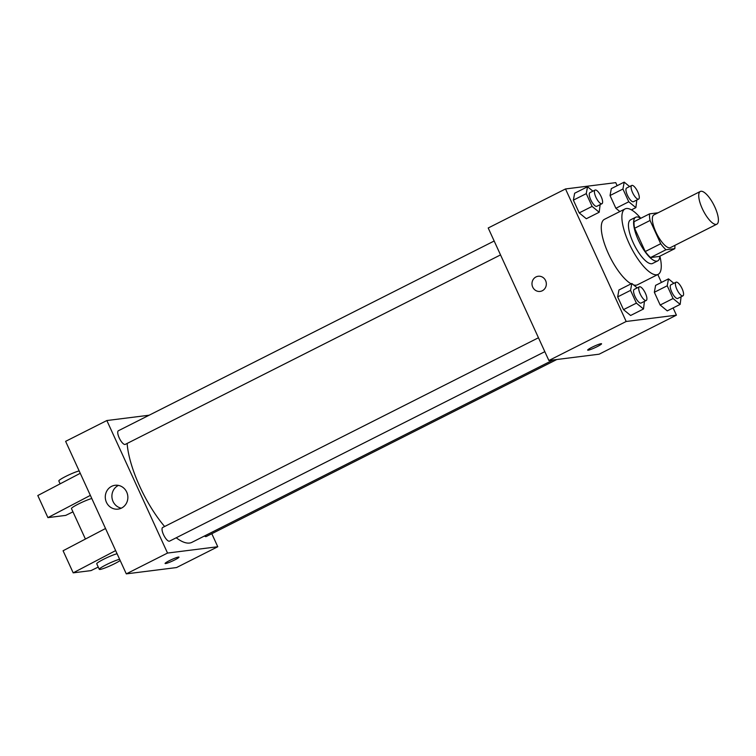 <?xml version="1.0" encoding="UTF-8"?>
<svg xmlns="http://www.w3.org/2000/svg" width="756" height="756" viewBox="0 0 756 756"><rect width="100%" height="100%" fill="white"/><g stroke="black" fill="none" stroke-linecap="round" stroke-linejoin="round"><path stroke-width="1.13" d="M716.149 224.39A18.333 6.001 -116.8 0 1 702.74 209.582A18.333 6.001 -116.8 0 1 700.311 191.466A18.333 6.001 -116.8 0 1 713.929 205.122A18.333 6.001 -116.8 0 1 716.83 224.192A18.333 6.001 -116.8 0 1 716.149 224.39M716.83 224.192L670.449 247.609A18.333 6.001 -116.8 0 1 669.769 247.807A18.333 6.001 -116.8 0 1 656.359 232.999A18.333 6.001 -116.8 0 1 653.931 214.884L700.311 191.466M658.089 212.786L649.565 213.853A23.653 7.749 -116.8 0 0 650.065 220.478L660.706 243.725A23.653 7.749 -116.8 0 0 665.998 249.745L674.815 248.639A23.653 7.749 -116.8 0 0 674.824 245.398M650.065 220.478L634.605 228.284L645.246 251.531L660.706 243.725M665.998 249.745L650.538 257.55L659.355 256.445L674.815 248.639M650.538 257.55A23.653 7.749 -116.8 0 1 645.246 251.531M634.605 228.284A23.653 7.749 -116.8 0 1 634.104 221.659L649.565 213.853M640.71 218.323A24.438 8.004 63.2 0 0 635.711 217.237A24.438 8.004 63.2 0 0 638.357 240.106A24.438 8.004 63.2 0 0 657.748 260.867A24.438 8.004 63.2 0 0 659.837 256.199M657.748 260.867L652.589 263.466A24.438 8.004 -116.8 0 1 651.691 263.74A24.438 8.004 -116.8 0 1 633.207 242.704A24.438 8.004 -116.8 0 1 630.561 219.835L635.711 217.237M659.875 256.18A36.657 12.001 -116.8 0 1 658.098 274.381A36.657 12.001 -116.8 0 1 656.747 274.787A36.657 12.001 -116.8 0 1 629.918 245.152A36.657 12.001 -116.8 0 1 625.051 208.93A36.657 12.001 -116.8 0 1 640.757 218.304M658.098 274.381L637.488 284.785A36.657 12.001 -116.8 0 1 636.127 285.192A36.657 12.001 -116.8 0 1 633.556 284.917M631.109 283.84A36.657 12.001 -116.8 0 1 606.803 249.962A36.657 12.001 -116.8 0 1 604.441 219.334L625.051 208.93M592.902 191.164L587.525 186.741L574.636 193.243L573.369 200.142L579.209 212.899L586.316 218.749L599.196 212.247L600.141 204.621M629.578 186.552L624.201 182.13L611.311 188.631L610.045 195.53L615.885 208.287L619.854 211.557L615.885 208.287L628.765 201.786L635.872 207.635L636.817 200.009M617.142 185.692L615.743 182.64L565.507 188.953L626.176 321.48L676.422 315.167L673.105 307.938M661.434 282.432L657.814 274.522M637.195 287.913L631.818 283.481L618.937 289.983L617.661 296.891L623.502 309.639L630.608 315.488L643.498 308.987L644.433 301.37M673.87 283.302L668.493 278.87L655.603 285.371L654.337 292.279L660.177 305.027L667.283 310.877L680.164 304.375L681.109 296.758M565.507 188.953L488.206 227.991L548.875 360.508L626.176 321.48M542.317 290.748A7.636 7.163 82.8 0 1 540.105 291.419A7.636 7.163 82.8 0 1 532.044 284.738A7.636 7.163 82.8 0 1 538.206 276.261A7.636 7.163 82.8 0 1 546.021 281.742A7.636 7.163 82.8 0 1 542.317 290.748M548.875 360.508L599.121 354.195L676.422 315.167M601.559 343.763A7.636 0.841 -24.6 0 1 596.106 347.165A7.636 0.841 -24.6 0 1 588.168 350.198A7.636 0.841 -24.6 0 1 587.667 350.123A7.636 0.841 -24.6 0 1 594.263 346.182A7.636 0.841 -24.6 0 1 601.559 343.763A7.636 0.841 -24.6 0 1 596.115 347.165A7.636 0.841 -24.6 0 1 588.168 350.198A7.636 0.841 -24.6 0 1 587.667 350.123M540.105 291.419A7.636 7.163 82.8 0 1 532.044 284.738A7.636 7.163 82.8 0 1 538.206 276.261M553.071 359.988L191.939 542.326A65.744 21.527 -116.8 0 1 189.51 543.054A65.744 21.527 -116.8 0 1 176.205 537.771M164.628 526.507A65.744 21.527 -116.8 0 1 127.131 443.441M204.432 536.013A7.636 2.504 63.2 0 0 206.237 536.524L556.803 359.516M500.529 254.914L125.269 444.386A7.636 2.504 -116.8 0 1 124.986 444.471A7.636 2.504 -116.8 0 1 119.401 438.3A7.636 2.504 -116.8 0 1 118.38 430.75L494.169 241.013M544.83 351.663L169.561 541.135A7.636 2.504 -116.8 0 1 169.278 541.22A7.636 2.504 -116.8 0 1 163.693 535.04A7.636 2.504 -116.8 0 1 162.672 527.499L538.461 337.762M149.159 415.214L106.851 420.534L167.53 553.061L217.766 546.739L211.803 533.708M121.546 508.06A12.011 11.274 82.8 0 1 118.078 509.119A12.011 11.274 82.8 0 1 105.386 498.61A12.011 11.274 82.8 0 1 115.073 485.286A12.011 11.274 82.8 0 1 127.377 493.895A12.011 11.274 82.8 0 1 121.546 508.06M167.53 553.061L126.299 573.87L65.621 441.343L106.851 420.534M118.446 485.399A12.011 11.274 -97.2 0 0 112.001 497.779A12.011 11.274 -97.2 0 0 121.319 508.174M126.299 573.87L176.535 567.558L217.766 546.739M169.42 560.64A7.636 0.841 -24.6 0 1 178.974 557.125A7.636 0.841 -24.6 0 1 172.377 561.065A7.636 0.841 -24.6 0 1 165.091 563.485A7.636 0.841 -24.6 0 1 169.42 560.64M165.082 563.485A7.636 0.841 155.4 0 0 172.377 561.065A7.636 0.841 155.4 0 0 178.974 557.125M91.797 498.516A12.219 1.342 155.4 0 0 79.059 503.694A12.219 1.342 155.4 0 0 71.461 508.59L85.419 539.056M90.361 495.378L47.912 517.624L65.706 515.394L72.963 511.85M98.242 567.076L90.985 570.61L73.19 572.85L63.079 550.755L105.528 528.51M120.185 560.517A12.219 1.342 -24.6 0 1 107.938 566.773A12.219 1.342 -24.6 0 1 99.272 569.325L96.749 563.806A12.219 1.342 -24.6 0 1 103.666 559.242A12.219 1.342 -24.6 0 1 117.076 553.732M73.19 572.85L115.64 550.595M99.272 569.325A12.219 1.342 -24.6 0 1 106.199 564.77A12.219 1.342 -24.6 0 1 119.609 559.251M47.912 517.624L37.8 495.539L80.249 473.294M79.153 470.903A12.219 1.342 155.4 0 0 65.753 476.412A12.219 1.342 155.4 0 0 58.826 480.977L60.13 483.831M668.493 278.87L667.227 285.777L673.057 298.525L680.164 304.375M682.923 295.842L677.773 298.44A7.636 2.504 -116.8 0 1 677.489 298.525A7.636 2.504 -116.8 0 1 671.904 292.355A7.636 2.504 -116.8 0 1 670.884 284.804L676.044 282.205A7.636 2.504 -116.8 0 1 681.714 287.894A7.636 2.504 -116.8 0 1 682.923 295.842A7.636 2.504 -116.8 0 1 682.64 295.927A7.636 2.504 -116.8 0 1 677.055 289.746A7.636 2.504 -116.8 0 1 676.044 282.205M655.603 285.371L654.337 292.279L667.227 285.777M654.337 292.279L660.177 305.027L673.057 298.525M660.177 305.027L667.283 310.877M624.201 182.13L622.935 189.028L628.765 201.786M638.631 199.093L633.481 201.701A7.636 2.504 -116.8 0 1 633.197 201.786A7.636 2.504 -116.8 0 1 627.603 195.606A7.636 2.504 -116.8 0 1 626.592 188.064L631.751 185.456A7.636 2.504 -116.8 0 1 637.421 191.145A7.636 2.504 -116.8 0 1 638.631 199.093A7.636 2.504 -116.8 0 1 638.347 199.178A7.636 2.504 -116.8 0 1 632.763 193.007A7.636 2.504 -116.8 0 1 631.751 185.456M611.311 188.631L610.045 195.53L622.935 189.028M610.045 195.53L615.885 208.287M631.43 209.875L635.872 207.635M631.818 283.481L630.551 290.38L636.391 303.137L643.498 308.987M646.248 300.453L641.097 303.052A7.636 2.504 -116.8 0 1 640.814 303.137A7.636 2.504 -116.8 0 1 635.229 296.966A7.636 2.504 -116.8 0 1 634.208 289.416L639.368 286.817A7.636 2.504 -116.8 0 1 645.038 292.506A7.636 2.504 -116.8 0 1 646.248 300.453A7.636 2.504 -116.8 0 1 645.964 300.538A7.636 2.504 -116.8 0 1 640.379 294.358A7.636 2.504 -116.8 0 1 639.368 286.817M618.937 289.983L617.661 296.891L630.551 290.38M617.661 296.891L623.502 309.639L636.391 303.137M623.502 309.639L630.608 315.488M587.525 186.741L586.259 193.64L592.099 206.397L599.196 212.247M601.956 203.704L596.805 206.312A7.636 2.504 -116.8 0 1 596.522 206.397A7.636 2.504 -116.8 0 1 590.937 200.217A7.636 2.504 -116.8 0 1 589.916 192.676L595.076 190.068A7.636 2.504 -116.8 0 1 600.746 195.757A7.636 2.504 -116.8 0 1 601.956 203.704A7.636 2.504 -116.8 0 1 601.672 203.789A7.636 2.504 -116.8 0 1 596.087 197.618A7.636 2.504 -116.8 0 1 595.076 190.068M574.636 193.243L573.369 200.142L586.259 193.64M573.369 200.142L579.209 212.899L592.099 206.397M579.209 212.899L586.316 218.749"/></g></svg>
